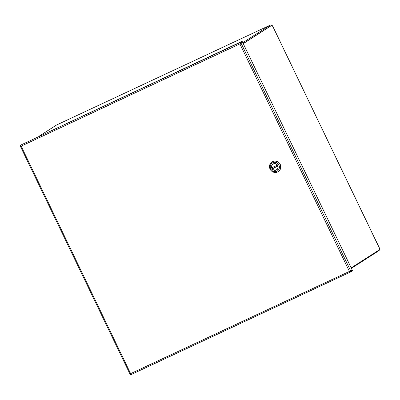 <?xml version="1.0" encoding="UTF-8"?>
<svg xmlns="http://www.w3.org/2000/svg" width="400" height="400" viewBox="0 0 400 400"><rect width="100%" height="100%" fill="white"/><g stroke="black" fill="none" stroke-linecap="round" stroke-linejoin="round"><path stroke-width="0.6" d="M272.67 26.385L272.075 25.15L271.405 25.46L243.215 43.55M351.18 267.885L380 249.395L272.815 26.345M243.26 43.64L272.075 25.15M271.34 25.505A1.425 1.365 -122.7 0 0 270.805 25.23L270.95 25.28M38.91 136.325L56.475 125.055A1.425 1.365 57.3 0 1 56.63 124.97L38.99 136.285M242.8 42.69L270.07 25.195A1.425 1.365 57.3 0 1 270.985 25.115M270.07 25.195L56.63 124.97M379.19 250.125L379.125 250.3A1.425 1.365 -122.7 0 0 379.235 249.885M379.305 250.185A1.425 1.365 57.3 0 1 378.815 250.75L351.4 268.34M349.57 271.245L350.745 271.045L352.24 270.085L351.135 270.6M352.24 270.085L352.575 270.78L351.08 271.74L130.445 374.88L130.54 373.68M20.79 146.02L20.38 146.325L21.16 146.14L130.64 373.625L129.975 374.045L130.83 373.5L130.375 374.01M130.095 374.19L130.445 374.88L351.01 271.77M350.715 271.055L351.08 271.74L349.38 271.37L239.9 43.89L242.545 42.16L352.17 269.935L350.67 270.895L241.05 43.12L240.09 43.765L242.475 42.015L242.14 41.32L240.645 42.28L239.9 43.89L21.16 146.14L20 145.425L240.645 42.28L240.98 42.975M130.61 373.77L129.975 374.045L20.38 146.325L21.35 146.02L20.335 146.12L20 145.425L242.14 41.32M242.545 42.16L240.38 43.435M130.64 373.625L350.085 271.105M20.945 146.015L20.405 146.265M278.255 171.595A5.755 5.505 -122.7 0 0 278.33 171.55A5.755 5.505 -122.7 0 0 279.855 163.73A5.755 5.505 -122.7 0 0 272.115 161.86A5.755 5.505 -122.7 0 0 272.04 161.91M277.565 171.985A5.755 5.505 57.3 0 1 270.25 169.46A5.755 5.505 57.3 0 1 271.965 161.96A5.755 5.505 57.3 0 1 279.705 163.83A5.755 5.505 57.3 0 1 278.18 171.645A5.755 5.505 57.3 0 1 277.565 171.985M272.77 162.705A4.725 4.52 57.3 0 1 278.92 165.05A4.725 4.52 57.3 0 1 276.87 171.22A4.725 4.52 57.3 0 1 270.72 168.88A4.725 4.52 57.3 0 1 272.77 162.705M276.305 170.055A3.43 3.28 -122.7 0 0 276.655 164.215A3.43 3.28 -122.7 0 0 271.5 166.625A3.43 3.28 -122.7 0 0 276.305 170.055M276.285 169.925A3.31 3.165 -122.7 0 0 277.515 165.235A3.31 3.165 -122.7 0 0 273.065 164.16A3.31 3.165 -122.7 0 0 276.285 169.925M277.9 166.055L272.345 168.845A3.245 3.105 -122.7 0 0 277.86 166.265M272.345 168.845L272.655 168.45A3.245 3.105 -122.7 0 1 272.245 167.615M271.865 167.795L277.29 165.08A3.245 3.105 -122.7 0 0 271.775 167.66L277.47 165.165M277.88 166.005L272.655 168.45M379.455 248.065L272.765 26.385M240.09 43.765L240.955 43.21M277.855 166.08L272.29 168.685M273.61 163.885L273.065 164.23M277.115 169.35L276.575 169.695M271.86 167.795L277.425 165.195"/></g></svg>

